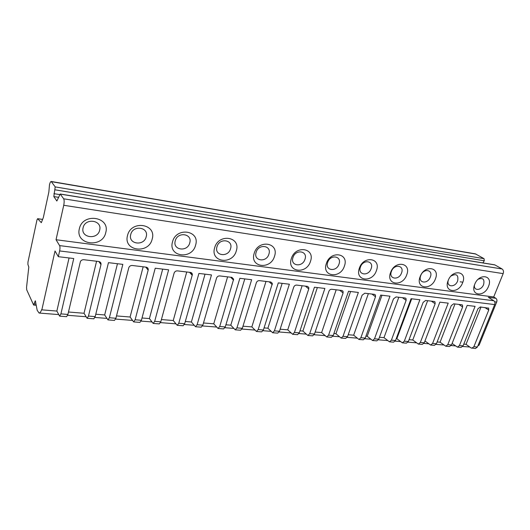 <?xml version="1.0" encoding="UTF-8"?>
<svg xmlns="http://www.w3.org/2000/svg" width="530" height="530" viewBox="0 0 530 530"><rect width="100%" height="100%" fill="white"/><g stroke="black" fill="none" stroke-linecap="round" stroke-linejoin="round"><path stroke-width="0.79" d="M493.821 300.748L59.592 245.602L56.041 239.732L493.708 296.959L495.835 298.284L488.342 297.31L493.821 300.748C494.927 301.643 495.212 302.915 494.682 304.578L477.424 347.004L475.41 348.528L471.018 347.925L466.036 344.315L481.001 307.055M495.835 298.284C496.921 299.159 497.206 300.411 496.69 302.047L479.153 345.096L477.901 345.832M59.592 245.602C60.089 246.742 60.102 248.524 59.632 250.942L58.34 256.686L55.021 250.995L41.85 309.845L56.849 311.064L69.059 257.958M477.424 347.004L473.873 346.726L488.746 310.037L488.62 308.188L480.293 306.969L477.941 308.771L463.074 345.865L459.424 345.573L475.085 306.353L467.168 305.406L451.52 344.944L447.784 344.646L462.637 306.976L462.511 305.128L461.822 304.77L453.693 303.803L451.262 305.644L436.428 343.745L432.586 343.44L448.208 303.147L439.867 302.153L424.258 342.777L420.33 342.466L435.137 303.756L435.024 301.915L434.236 301.484L425.669 300.464L423.145 302.352L408.358 341.512L404.31 341.194L419.879 299.768L411.081 298.721L395.539 340.492L391.392 340.167L406.132 300.358L406.033 298.549L405.132 298.012L396.089 296.933L393.472 298.874L378.771 339.16L374.498 338.822L389.974 296.204L380.673 295.097L365.236 338.087L360.857 337.736L375.498 296.767L375.425 295.018L374.392 294.349L364.825 293.209L362.109 295.203L347.521 336.676L343.009 336.318L358.359 292.441L348.521 291.268L333.211 335.536L328.587 335.172L343.089 292.971L343.056 291.315L341.863 290.473L331.734 289.267C330.448 289.254 329.508 289.936 328.911 291.315L314.476 334.046L309.699 333.668L324.883 288.452L314.449 287.207L299.324 332.84L294.422 332.456L308.752 288.949L308.771 287.445L307.393 286.366L296.648 285.087C295.283 285.074 294.309 285.769 293.713 287.187L279.469 331.263L274.401 330.859L289.373 284.219L278.296 282.894L263.403 329.985L258.196 329.574L272.367 283.404L270.803 282.006L259.382 280.642C257.931 280.622 256.911 281.344 256.321 282.808L242.329 328.308L236.943 327.885L251.644 279.721L239.865 278.316L225.257 326.95L219.725 326.513L233.644 279.177L231.882 277.362L219.718 275.918C218.181 275.892 217.121 276.633 216.525 278.151L202.844 325.168L197.114 324.718L211.483 274.931L198.922 273.44L184.672 323.724L178.782 323.254L192.344 274.752C192.337 273.447 191.694 272.672 190.409 272.42L177.431 270.876C175.794 270.843 174.681 271.612 174.092 273.175L160.789 321.823L154.68 321.339L168.633 269.83L155.217 268.226L141.404 320.286L135.117 319.782L148.181 270.075C148.4 268.471 147.711 267.491 146.121 267.147L132.242 265.49C130.579 265.437 129.426 266.179 128.783 267.716L115.904 318.258L109.379 317.735L122.834 264.371L108.465 262.655L95.188 316.609L88.464 316.072L100.985 264.616C101.217 262.913 100.461 261.88 98.719 261.495L83.846 259.72C82.329 259.634 81.189 260.23 80.421 261.509L67.9 314.442L66.608 316.688L59.638 316.152L56.849 311.064M67.9 314.442L60.91 313.886L73.749 258.521L58.34 256.686M68.469 312.011L84.025 313.27L96.579 261.237M88.464 316.072L87.112 318.285L84.025 313.27M473.873 346.726L471.866 348.25M463.074 345.865L461.074 347.408L457.43 347.124L452.097 343.473M459.424 345.573L457.43 347.124M447.784 344.646L445.796 346.223L440.066 342.201L455.012 303.955M451.52 344.944L449.526 346.507L445.796 346.223M436.428 343.745L434.448 345.335L430.605 345.037L424.947 340.975M432.586 343.44L430.605 345.037M420.33 342.466L418.362 344.083L412.757 339.982L427.65 300.695M424.258 342.777L422.291 344.387L418.362 344.083M408.358 341.512L406.411 343.155L402.363 342.837L396.831 338.69L411.691 298.794M404.31 341.194L402.363 342.837M391.392 340.167L389.457 341.83L383.992 337.65L398.812 297.257M395.539 340.492L393.598 342.155L389.457 341.83M378.771 339.16L376.85 340.85L372.583 340.518L367.204 336.285L381.971 295.25M374.498 338.822L372.583 340.518M360.857 337.736L358.962 339.458L353.656 335.179L368.37 293.633M365.236 338.087L363.328 339.796L358.962 339.458M347.521 336.676L345.646 338.418L341.134 338.067L335.94 333.741L350.575 291.513M343.009 336.318L341.134 338.067M328.587 335.172L326.732 336.947L321.624 332.582L336.192 289.797M333.211 335.536L331.356 337.305L326.732 336.947M314.476 334.046L312.647 335.854L307.87 335.477L302.888 331.058L317.357 287.551M309.699 333.668L307.87 335.477M294.422 332.456L292.626 334.291L287.737 329.826L302.127 285.736M299.324 332.84L297.515 334.675L292.626 334.291M279.469 331.263L277.694 333.131L272.639 332.734L267.895 328.216L282.159 283.358M274.401 330.859L272.639 332.734M258.196 329.574L256.46 331.475L251.843 326.911L265.994 281.43M263.403 329.985L261.654 331.879L256.46 331.475M242.329 328.308L240.62 330.243L235.247 329.826L230.788 325.195L244.787 278.906M236.943 327.885L235.247 329.826M219.725 326.513L218.062 328.487L213.742 323.81L227.608 276.859M225.257 326.95L223.581 328.918L218.062 328.487M202.844 325.168L201.215 327.176L195.497 326.732L191.37 321.995L205.044 274.169M197.114 324.718L195.497 326.732M178.782 323.254L177.206 325.301L173.237 320.524L186.745 271.989M184.672 323.724L183.082 325.764L177.206 325.301M160.789 321.823L159.258 323.903L153.163 323.433L149.414 318.583L162.69 269.121M154.68 321.339L153.163 323.433M135.117 319.782L133.646 321.909L130.089 317.013L143.16 266.789M141.404 320.286L139.92 322.399L133.646 321.909M115.904 318.258L114.487 320.418L107.974 319.915L104.668 314.952L117.461 263.728M109.379 317.735L107.974 319.915M95.188 316.609L93.823 318.808L87.112 318.285M60.91 313.886L59.638 316.152M463.77 344.129L466.036 344.315M56.041 239.732L63.733 205.276C64.316 202.228 64.296 200.068 63.666 198.796L60.195 194.006L56.862 201.016L53.828 196.57L55.199 186.898L51.198 181.472C50.569 181.518 49.999 182.638 49.489 184.831L48.846 192.059L43.321 217.605L41.32 222.673L37.676 218.738L36.981 219.91L27.957 262.092L27.904 264.39L28.799 267.074L26.56 287.247L26.699 289.784L33.556 304.902L35.344 300.775L37.186 310.295L39.081 313.044C39.969 313.058 40.843 311.898 41.718 309.553L41.85 309.845M95.778 314.224L104.668 314.952M116.507 315.913L130.089 317.013M142.013 317.987L149.414 318.583M161.405 319.557L173.237 320.524M185.301 321.498L191.37 321.995M203.48 322.975L213.742 323.81M225.899 324.797L230.788 325.195M242.978 326.188L251.843 326.911M264.059 327.904L267.895 328.216M280.131 329.209L287.737 329.826M299.993 330.819L302.888 331.058M315.151 332.052L321.624 332.582M333.893 333.575L335.94 333.741M348.203 334.741L353.656 335.179M365.919 336.179L367.204 336.285M379.453 337.279L383.992 337.65M396.228 338.644L396.831 338.69M409.054 339.684L412.757 339.982M437.117 341.963L440.066 342.201M60.195 194.006L494.742 264.841L502.076 268.968C503.46 269.995 503.818 271.552 503.162 273.619L493.708 296.959M51.198 181.472L475.383 253.863L484.042 258.673L484.287 260.773L482.89 262.906M460.186 281.808L462.352 282.112M60.34 194.119L495.033 264.947M448.115 280.668C452.368 268.756 467.606 271.121 462.637 282.709C458.516 294.342 443.299 292.427 448.115 280.668M420.111 276.733C424.338 264.477 440.397 266.968 435.415 278.886C431.327 290.844 415.295 288.823 420.111 276.733M390.57 272.579C394.757 259.958 411.704 262.595 406.722 274.845C402.674 287.147 385.76 285.021 390.57 272.579M359.36 268.187C363.494 255.188 381.415 257.971 376.426 270.585C372.438 283.252 354.57 280.999 359.36 268.187M326.334 263.543C330.409 250.14 349.383 253.088 344.401 266.087C340.479 279.138 321.571 276.753 326.334 263.543M291.328 258.62C295.323 244.787 315.449 247.914 310.487 261.316C306.645 274.779 286.604 272.248 291.328 258.62M254.168 253.393C258.064 239.096 279.449 242.422 274.514 256.255C270.77 270.154 249.498 267.471 254.168 253.393M214.637 247.835C218.42 233.048 241.183 236.585 236.287 250.882C232.67 265.245 210.039 262.39 214.637 247.835M172.502 241.912C176.145 226.595 200.433 230.371 195.59 245.158C192.118 260.018 168.003 256.977 172.502 241.912M127.505 235.585C130.983 219.705 156.946 223.733 152.176 239.05C148.877 254.446 123.119 251.2 127.505 235.585M79.341 228.808C82.614 212.318 110.439 216.644 105.768 232.524C102.668 248.49 75.094 245.019 79.341 228.808M474.694 284.405C478.974 272.817 493.443 275.063 488.501 286.346C484.347 297.674 469.885 295.853 474.694 284.405M478.206 279.244C482.923 277.422 484.725 279.191 483.612 284.55C481.406 290.698 473.336 291.149 474.483 285.001M451.03 276.031C456.383 273.228 458.596 274.845 457.662 280.873C455.197 287.903 445.922 287.187 448.36 280.078M420.721 275.64C423.351 267.981 433.441 269.505 430.34 277.005C427.77 284.537 417.686 283.206 420.721 275.64M391.398 271.479C394.002 263.602 404.648 265.212 401.548 272.917C398.997 280.675 388.371 279.264 391.398 271.479M360.426 267.094C362.997 258.978 374.246 260.674 371.152 268.611C368.635 276.6 357.406 275.11 360.426 267.094M327.666 262.449C330.197 254.082 342.108 255.877 339.014 264.059C336.543 272.287 324.665 270.711 327.666 262.449M292.964 257.534C295.442 248.895 308.069 250.803 304.988 259.236C302.57 267.723 289.976 266.053 292.964 257.534M256.129 252.313C258.547 243.389 271.963 245.416 268.902 254.122C266.55 262.887 253.181 261.111 256.129 252.313M216.969 246.761C219.314 237.539 233.584 239.692 230.557 248.689C228.278 257.746 214.06 255.857 216.969 246.761M175.258 240.852C177.51 231.299 192.728 233.597 189.74 242.899C187.554 252.273 172.402 250.266 175.258 240.852M130.731 234.538C132.878 224.64 149.142 227.092 146.201 236.731C144.12 246.437 127.942 244.297 130.731 234.538M83.091 227.787C85.118 217.512 102.528 220.142 99.66 230.133C97.705 240.203 80.388 237.91 83.091 227.787M494.682 301.795L496.69 302.047M494.682 304.578L59.632 250.942M100.985 264.616L98.865 261.515M488.746 310.037L484.844 307.513M478.232 345.023L479.153 345.096M34.768 301.888L35.682 301.967M34.304 303.975L35.848 304.107M37.676 218.738L42.46 219.42M51.489 181.684L475.986 254.082M55.199 186.898L484.042 258.673M55.1 189.819L484.287 260.773M53.928 193.655L59.705 194.596M53.828 196.57L58.671 197.352M63.666 198.796L502.076 268.968M63.733 205.276L503.162 273.619M148.161 270.141L145.724 267.1M192.251 275.302L189.541 272.321M233.544 280.145L230.61 277.216M272.301 284.683L269.167 281.808M308.752 288.949L305.452 286.134M343.089 292.971L339.644 290.208M375.498 296.767L371.927 294.057M406.132 300.358L402.462 297.694M435.137 303.756L431.374 301.139M462.637 306.976L458.801 304.412M488.62 308.188L488.236 307.943M39.081 313.044L58.618 314.581M67.654 315.297L85.986 316.741M94.936 317.45L106.768 318.384M115.646 319.087L132.354 320.405M141.139 321.094L151.805 321.935M160.517 322.624L175.768 323.83M184.387 324.506L194.006 325.268M202.559 325.943L216.498 327.043M224.965 327.712L233.637 328.395M242.031 329.057L254.798 330.064M263.105 330.72L270.929 331.336M279.171 331.985L290.864 332.913M299.019 333.555L306.082 334.112M314.171 334.748L324.897 335.596M332.906 336.225L339.266 336.729M347.21 337.358L357.054 338.133M364.918 338.756L370.656 339.207M378.453 339.823L387.496 340.538M395.221 341.148L400.382 341.552M408.04 342.155L416.355 342.811M423.94 343.413L428.578 343.778M436.104 344.374L443.742 344.977M451.196 345.56L455.356 345.891M462.756 346.474L469.779 347.031M33.734 305.081L35.967 305.273M37.59 218.685L42.486 219.387M148.181 270.075L145.796 267.107M192.344 274.752L190.204 272.4M233.644 279.177L231.815 277.356M272.367 283.404L270.843 282.006M308.771 287.445L307.519 286.385M343.056 291.315L342.042 290.506M375.425 295.018L374.597 294.389M406.033 298.549L405.357 298.059M435.024 301.915L434.467 301.53M462.511 305.128L462.054 304.823"/></g></svg>
